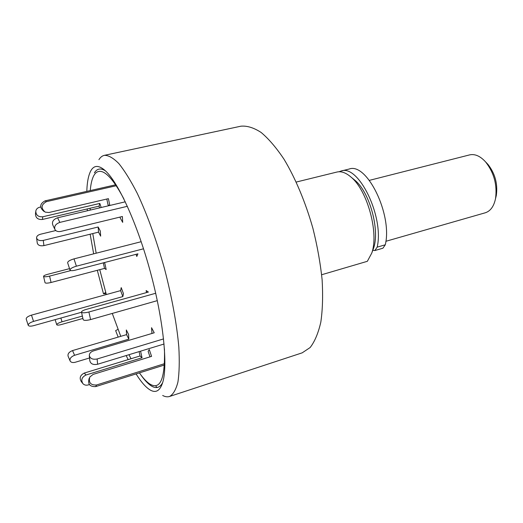 <?xml version="1.0" encoding="UTF-8"?>
<svg xmlns="http://www.w3.org/2000/svg" width="523" height="523" viewBox="0 0 523 523"><rect width="100%" height="100%" fill="white"/><g stroke="black" fill="none" stroke-linecap="round" stroke-linejoin="round"><path stroke-width="0.78" d="M162.673 395.48C165.183 396.807 167.484 397.134 169.563 396.473C173.178 394.479 175.957 389.694 177.912 382.117C179.304 372.932 179.605 361.236 178.82 347.03C176.826 324.214 171.825 296.731 164.418 268.482C156.58 240.351 147.048 214.09 137.274 193.379C130.796 180.716 124.637 170.766 118.806 163.529C113.301 157.972 108.483 155.239 104.365 155.338C102.227 155.815 100.409 157.26 98.912 159.672M105.724 292.449L103.469 293.743L106.097 293.723M103.469 293.743L97.311 270.306M93.669 253.845L90.146 234.212M87.354 210.769L87.217 208.932M86.805 191.366C87.132 181.612 88.577 174.577 91.133 170.256C94.349 165.007 99.089 165.176 105.358 170.766C118.427 182.579 137.471 224.106 150.474 272.254C163.509 320.39 167.988 365.858 162.653 382.64C160.051 390.629 156.044 393.165 150.624 390.256C146.179 387.778 141.328 382.339 136.065 373.919M128.142 359.615L126.167 355.555M118.165 337.106L115.648 330.614L117.995 329.34M95.5 171.309L94.402 172.806C97.017 168.543 100.684 167.876 105.404 170.812M162.666 382.588C160.071 387.497 156.567 388.772 152.16 386.405C148.447 384.359 144.42 380.156 140.079 373.795M155.985 386.399L157.162 387.478M169.563 396.473L302.196 352.835L310.139 347.534C314.748 341.584 318.311 333.118 320.821 322.142C322.613 309.832 323.044 295.711 322.122 279.766C320.377 263.095 317.311 245.954 312.911 228.329C305.471 202.12 295.305 177.944 283.95 159.123C276.268 147.656 268.652 138.765 261.108 132.45C253.786 127.704 247.052 125.618 240.913 126.193L104.365 155.338M321.658 274.745L367.355 261.304L371.729 253.152C379.057 233.35 367.512 190.653 351.208 177.251C346.056 172.753 341.29 171.014 336.923 172.047L296.26 182.05M372.592 250.857L373.507 248.405C380.097 230.565 369.813 192.542 355.137 180.448L353.103 178.794M372.807 250.269L374.841 250.543L377.168 247.137C384.346 216.895 358.477 163.987 341.088 171.028L339.054 171.76M374.841 250.543L382.921 248.203L385.288 244.797C392.695 214.607 366.741 161.973 349.089 169.06L341.088 171.028M123.454 293.625L121.212 287.63L120.623 290.618L122.846 296.587L123.454 293.625M81.51 312.264L33.505 325.692C30.654 326.398 28.902 326.287 28.242 325.352C28.131 323.92 29.896 322.599 33.537 321.403L122.846 296.587M28.196 325.214L26.215 319.089C26.098 317.638 27.856 316.317 31.485 315.127L120.623 290.618M82.902 318.455L61.328 324.548C58.753 325.228 57.223 325.306 56.752 324.783C56.83 323.874 58.596 322.874 62.041 321.789L82.366 316.069M90.257 190.581C90.76 184.416 91.832 179.644 93.473 176.264C95.474 172.185 98.259 170.642 101.841 171.629C107.895 173.459 115.276 182.632 123.984 199.139M164.438 348.756C165.242 378.868 160.299 390.583 149.611 383.889C146.433 381.751 143.041 378.077 139.425 372.866M131.025 358.732L128.978 354.699M120.761 336.341L112.268 313.427M106.332 294.547L99.762 269.665M96.173 253.204L92.761 233.572M90.244 210.089L90.139 208.246M128.593 334.485L126.324 329.967L126.579 334.622L128.835 339.139L128.593 334.485M70.03 360.765L68.134 356.3C67.519 353.901 68.984 351.992 72.54 350.573L126.579 334.622M89.544 357.967L75.345 362.236C72.815 362.877 71.076 362.478 70.141 361.027C69.526 358.628 71.004 356.712 74.58 355.287L128.835 339.139M89.387 384.568L88.204 384.935C86.151 385.503 84.419 385.105 83 383.758C80.751 380.103 81.732 377.194 85.949 375.024L142.04 357.765L140.569 351.175M82.49 383.117L81.379 381.731C79.143 378.096 80.117 375.207 84.301 373.056L140.046 355.967L142.04 357.765M139.125 351.613L140.046 355.967M164.51 363.681L96.5 385C90.61 385.248 88.38 382.588 89.825 377.011L93.12 374.403L151.578 356.372L149.277 349.56L148.133 351.358L149.996 356.863M164.431 365.015L95.716 386.595C89.864 386.843 87.655 384.196 89.087 378.659L89.348 378.077M163.549 338.911L97.134 358.974C92.663 359.798 90.054 358.601 89.302 355.398C89.426 353.313 90.812 351.816 93.46 350.9L154.233 332.785L151.546 327.712L151.964 333.458M164.059 344.016L97.598 364.256C93.153 365.08 90.551 363.89 89.806 360.68L89.341 355.862M155.691 293.266L88.89 312.002C84.602 313.042 82.124 313.061 81.457 312.054C81.621 311.192 83.164 310.322 86.092 309.446L148.388 292.063L146.133 290.572L146.545 292.579M157.305 300.64L90.584 319.586C86.302 320.632 83.824 320.638 83.157 319.605L81.49 312.172M136.052 254.328L136.791 256.479L137.915 253.838L75.364 270.143C72.396 270.855 70.612 270.836 70.01 270.09C70.03 268.77 72.154 267.469 76.384 266.187L143.537 248.791M141.197 241.698L74.005 258.872C69.781 260.134 67.663 261.448 67.657 262.794L69.964 269.96M120.153 217.052L120.198 217.941L122.689 222.367L122.382 216.509L60.851 231.414C58.131 231.957 56.17 231.343 54.98 229.584C53.941 226.354 55.569 223.962 59.851 222.393L127.37 206.304M125.278 201.813L57.615 217.79C53.353 219.34 51.744 221.726 52.784 224.955L54.771 229.146M106.803 199.034L108.052 204.938L109.484 205.546M116.211 185.737L46.475 201.643C41.114 204.617 40.689 208.115 45.2 212.129L48.946 212.515L108.405 198.662L109.837 205.461M115.59 184.815L45.043 200.865C39.722 203.82 39.303 207.291 43.782 211.272L44.2 211.527M40.65 206.997L39.735 207.206C37.617 207.775 36.309 209.03 35.812 210.959C35.832 215.116 38.153 217.058 42.788 216.777L99.808 203.427L99.056 206.147L99.638 207.866M101.187 207.5L99.808 203.427M35.727 211.73L35.492 213.691C35.512 217.83 37.819 219.752 42.415 219.47L99.056 206.147M100.664 236.148L100.285 231.003L98.167 227.002L98.553 232.14L100.664 236.148M55.784 230.545L40.454 234.245C37.931 234.964 36.636 236.167 36.564 237.841C37.244 240.135 39.48 240.992 43.259 240.417L98.167 227.002M36.603 238.115L37.264 243.038C37.944 245.339 40.166 246.196 43.925 245.614L98.553 232.14M43.566 276.399L45.03 282.688C45.54 283.368 47.554 283.296 51.064 282.485L104.522 268.41L106.169 269.535L104.809 263.239L103.972 262.69M69.539 268.645L47.639 274.327C45.07 275.033 43.703 275.706 43.546 276.327C44.056 276.987 46.07 276.915 49.587 276.105L70.827 270.574M103.319 262.86L104.522 268.41M385.863 241.299L485.246 212.796C490.443 211.142 493.869 206.422 495.529 198.642C497.366 185.018 494.058 172.78 485.612 161.94C480.251 156.057 474.917 153.71 469.589 154.9L369.388 180.363M486.213 162.568L487.933 164.359C495.085 173.525 497.876 183.861 496.32 195.38L495.739 197.792M377.168 247.137L385.288 244.797M31.485 315.127L33.537 321.403M60.858 318.036L62.041 321.789M72.54 350.573L74.58 355.287M84.301 373.056L85.949 375.024M96.5 385L95.716 386.595M97.134 358.974L97.598 364.256M88.89 312.002L90.584 319.586M74.005 258.872L76.384 266.187M57.615 217.79L59.851 222.393M45.043 200.865L46.475 201.643M42.788 216.777L42.415 219.47M43.259 240.417L43.925 245.614M49.587 276.105L51.064 282.485M152.16 386.405L153.867 387.144M355.137 180.448L351.208 177.251M373.507 248.405L371.729 253.152M56.726 324.711L55.137 319.638M487.933 164.359L485.612 161.94M496.32 195.38L495.529 198.642"/></g></svg>

